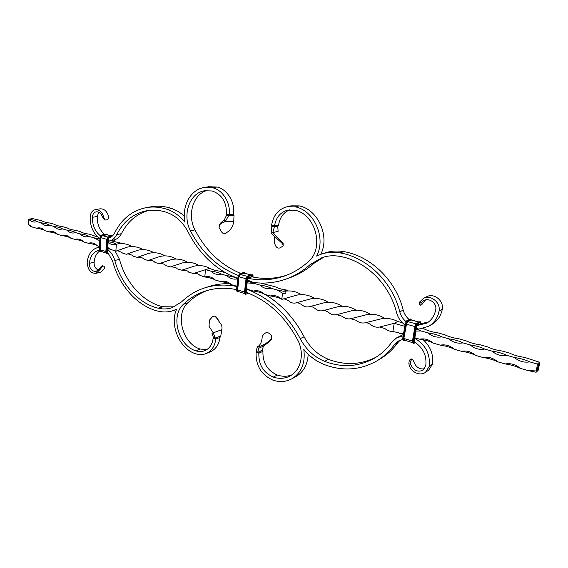 <?xml version="1.0" encoding="UTF-8"?>
<svg xmlns="http://www.w3.org/2000/svg" width="568" height="568" viewBox="0 0 568 568"><rect width="100%" height="100%" fill="white"/><g stroke="black" fill="none" stroke-linecap="round" stroke-linejoin="round"><path stroke-width="0.85" d="M246.349 289.701L247.62 278.76M108.225 241.137L109.212 240.981C112.45 240.221 114.956 238.113 116.731 234.655L121.431 233.675C119.656 237.097 117.164 239.192 113.948 239.959L113.905 241.471M98.74 212.205L97.242 216.458L92.456 217.317C92.577 214.292 93.812 212.453 96.177 211.807C99.009 211.601 101.125 213.348 102.524 217.047L103.71 217.366L105.307 220.022L106.677 219.894C107.97 219.482 108.566 218.353 108.46 216.493C107.111 211.289 104.334 208.733 100.138 208.818L95.353 209.635C92.385 210.323 90.66 212.68 90.191 216.699C89.943 225.397 92.754 232.397 98.633 237.715L99.989 238.34M97.242 216.458C97.022 223.927 99.457 229.905 104.555 234.399M92.456 217.317C92.272 225.297 94.977 231.51 100.564 235.947M103.71 217.366C102.339 212.127 99.556 209.549 95.353 209.635M108.552 238.78L108.772 237.978C111.321 237.289 113.302 235.578 114.701 232.83C121.729 218.95 132.195 210.558 146.082 207.668C152.998 206.44 160.069 207.015 167.29 209.386C173.929 211.658 179.8 215.918 184.898 222.173C181.653 206.063 190.678 189.4 204.288 187.468L212.553 187.759C222.713 189.811 230.8 202.882 229.252 214.931L226.511 214.257C226.753 202.236 221.989 194.483 212.226 190.99L204.693 190.741C189.506 192.779 181.93 215.08 190.5 230.913C201.69 252.526 217.622 267.379 238.29 275.459M116.731 234.655C123.405 221.534 133.295 213.582 146.409 210.799C153.076 209.592 159.885 210.132 166.85 212.432C175.86 215.655 183.017 222.301 188.313 232.376C198.275 251.78 212.205 266.072 230.118 275.253L237.793 278.554M285.747 279.165C294.629 276.034 302.801 271.142 310.249 264.503L314.175 263.169C306.748 269.764 298.619 274.628 289.772 277.752L285.747 279.165C275.033 282.871 264.134 283.943 253.051 282.402L247.52 280.01M310.249 264.503L322.155 257.553C327.779 255.685 333.65 255.288 339.785 256.367C365.33 260.613 389.612 284.078 396.514 312.443C397.898 317.597 400.724 321.786 404.991 324.995M320.721 254.35C330.107 236.501 318.009 209.407 299.208 205.9L291.057 205.85L286.968 206.759L295.161 206.816C314.246 210.387 326.387 238.148 316.603 256.076L321.346 254.137C327.324 252.199 333.565 251.787 340.069 252.916C366.928 257.318 392.516 281.984 399.773 311.832C400.809 315.737 402.882 318.982 405.992 321.573M247.84 278.235C260.073 280.869 272.157 280.173 284.099 276.147C292.861 273.116 300.898 268.323 308.218 261.77C324.711 248.457 315.73 213.93 294.728 210.203L287.585 210.167C280.23 212.304 275.87 217.594 274.493 226.043L271.589 225.326C273.194 215.421 278.32 209.23 286.968 206.759M146.082 207.668L150.719 206.837C157.613 205.616 164.663 206.177 171.856 208.527L178.274 211.466L184.28 215.854M204.288 187.468L208.74 186.737L216.976 187.021C227.094 189.052 235.131 202.03 233.583 214.001L229.252 214.931L228.549 215.854L234.023 215.627L233.583 214.001M240.725 273.428C220.959 265.185 205.708 250.673 194.959 229.898C186.978 215.059 193.084 194.178 206.944 190.5M251.681 276.779C263.247 279.321 274.72 278.867 286.109 275.416M321.346 254.137L325.23 252.866C331.172 250.928 337.385 250.524 343.853 251.638C370.57 255.983 396.01 280.443 403.202 310.064C404.189 313.799 406.141 316.937 409.074 319.479M314.175 263.169L324.115 256.963M121.431 233.675C127.63 221.477 136.732 213.738 148.745 210.444M113.948 239.959L109.212 240.981M247.059 280.897L252.675 282.126M230.814 275.31L236.792 277.944M428.783 326.245C434.307 322.873 437.736 317.831 439.064 311.115L442.266 309.311C440.938 315.971 437.53 320.984 432.035 324.335L428.783 326.245L418.687 329.135L416.38 327.928M439.064 311.115C440.917 302.098 430.146 294.359 423.373 298.456L419.496 302.169L421.264 302.645L423.735 300.607C429.642 297.163 437.616 304.114 435.578 310.171C434.435 315.957 431.467 320.288 426.682 323.164L417.011 325.563L420.327 323.675L428.265 322.134M416.585 326.586L416.287 328.339L417.011 325.563M416.117 328.623L418.36 328.929M425.496 299.954L421.626 304.853L420.718 305.208L421.264 302.645M442.266 309.311C444.112 300.358 433.412 292.69 426.675 296.766L423.373 298.456M420.718 305.208L419.34 304.839L419.496 302.169M105.307 220.022L104.384 219.766L102.524 217.047M289.659 209.84C283.446 212.503 279.761 217.558 278.618 224.999L274.493 226.043L274.344 226.895L277.752 226.121L278.618 224.999M414.285 341.851L416.287 328.339M414.093 341.056L414.214 341.808C423.011 347.538 426.873 355.398 425.794 365.387L423.096 370.144C417.743 372.501 413.589 370.563 410.636 364.329C410.288 362.093 410.628 360.574 411.658 359.778L412.688 359.331L413.965 362.164C416.145 367.368 419.667 369.569 424.53 368.774M308.197 354.176C307.629 364.727 303.411 372.288 295.53 376.847L291.618 378.941C301.459 372.92 305.527 363.073 303.809 349.384C309.432 356.271 316.149 361.291 323.98 364.45C342.419 371.458 360.005 370.3 376.719 360.985L380.233 358.891C387.049 354.822 392.886 349.441 397.749 342.738L400.177 340.175M376.719 360.985C383.57 356.896 389.435 351.478 394.313 344.74L398.388 341.034L402.684 339.458M265.036 294.423C281.352 304.143 294.38 318.265 304.114 336.788C309.759 347.46 317.86 354.972 328.403 359.317C344.968 365.572 360.893 364.834 376.186 357.116M246.384 289.758L247.499 289.545C269.672 298.101 287.238 314.466 300.209 338.627C305.889 349.384 314.033 356.952 324.633 361.34C342.042 367.922 358.649 366.871 374.447 358.181C381.128 354.247 386.829 349 391.565 342.44L396.649 337.846L403.152 335.901M396.649 337.846L403.394 334.467M423.231 339.785C430.636 346.65 433.696 354.794 432.425 364.216L428.733 370.087L425.496 372.331C419.411 376.776 409.762 371.188 408.925 363.804L410.636 364.329M414.605 338.201C425.588 344.769 430.459 354.169 429.202 366.424L425.496 372.331M429.202 366.424L432.425 364.216M107.48 250.218L108.559 250.318C111.541 252.859 113.621 256.246 114.814 260.492C120.956 283.993 138.528 303.639 158.309 308.225C163.044 309.34 167.645 309.169 172.097 307.707L181.618 301.835C188.214 295.424 195.882 290.788 204.636 287.919L208.981 286.528C215.457 284.447 222.273 283.503 229.415 283.688M204.636 287.919C214.761 284.682 225.51 284.206 236.891 286.492M247.499 289.545L246.491 288.835M291.81 374.908C287.174 376.655 282.331 376.698 277.283 375.036C267.329 370.549 262.551 362.654 262.949 351.336L258.873 353.225L256.111 352.316C255.664 365.572 261.259 374.845 272.903 380.134C279.562 382.328 285.803 381.93 291.618 378.941M187.788 302.858L183.379 304.334C170.272 315.929 178.295 345.692 195.846 350.818L200.163 349.036C182.676 343.959 174.71 314.388 187.788 302.858C193.482 297.355 200.021 293.216 207.419 290.425M115.084 250.999L119.486 259.349C125.585 282.701 143.086 302.211 162.789 306.748L174.284 306.855M183.379 304.334C189.655 298.264 196.933 293.848 205.233 291.093C215.052 287.898 225.489 287.408 236.536 289.616M246.121 292.321C267.826 300.472 285.008 316.348 297.689 339.948C304.846 353.367 300.997 370.592 289.907 376.059C284.738 378.686 279.2 379.026 273.293 377.095C263.289 372.565 258.483 364.606 258.873 353.225L258.944 352.33L262.473 349.498L262.949 351.336M98.25 270.07C95.275 268.479 93.905 265.852 94.139 262.203C94.551 257.29 96.326 253.598 99.471 251.113M94.139 262.203L89.403 263.339C89.467 268.657 91.689 271.362 96.077 271.447L98.903 269.125L100.067 269.481L102.623 266.264L104.065 266.072L104.768 268.302L100.856 272.1L96.148 273.3C90.795 273.506 87.806 269.956 87.174 262.657C88.019 254.4 91.583 249.352 97.873 247.506L99.372 247.279M89.403 263.339C90.127 256.317 93.152 252.014 98.491 250.438L99.215 250.303M100.067 269.481L96.148 273.3M107.402 251.809L112.62 261.081C119.067 285.718 137.456 306.322 158.209 311.179C163.378 312.407 168.391 312.215 173.254 310.604L176.634 309.177C169.342 324.683 179.545 348.823 195.548 353.743C199.283 354.979 202.84 354.908 206.212 353.523C211.63 351.003 214.825 346.203 215.783 339.117L215.315 338.081L220.789 335.979L220.036 337.378L215.783 339.117L213.17 338.258L213.412 337.456L215.315 338.081L213.249 332.862L211.978 333.189L213.412 337.456M108.559 250.318L107.217 248.528M412.688 359.331L411.339 358.926L410.323 359.381C409.329 360.126 408.861 361.596 408.925 363.804M104.065 266.072L101.715 265.987L98.903 269.125M206.212 353.523L210.487 351.706C215.89 349.199 219.071 344.421 220.036 337.378M200.163 349.036L206.965 349.533M216.727 318.151L214.874 316.149L215.925 316.624L217.48 318.549L216.727 318.151L219.397 322.056C221.577 324.328 222.386 326.856 221.825 329.639L220.789 335.979M217.48 318.549L219.383 322.042M221.825 329.639L213.249 332.862L209.081 326.309L209.329 320.302L212.83 316.333L214.874 316.149M195.846 350.818C199.02 351.869 202.045 351.812 204.913 350.641C209.592 348.489 212.347 344.364 213.17 338.258M108.048 242.571L108.161 241.343M107.529 250.268L108.119 242.642M274.415 236.473L274.628 237.097C273.811 240.172 274.209 243.196 275.814 246.164C276.808 247.847 278.214 248.429 280.052 247.904L283.162 245.909L282.708 243.913L271.078 233.164L271.852 226.518L274.344 226.895L272.825 232.589L278.107 231.311L277.752 226.121M271.852 226.518L271.589 225.326M271.078 233.164L272.825 232.589L283.113 243.061L283.162 245.909M282.708 243.913L283.113 243.061M226.582 215.144L228.549 215.854L225.191 221.669L224.048 220.398L226.582 215.144L226.511 214.257M226.241 232.986L225.546 233.611L222.585 233.065L221.804 232.206L219.12 227.676L219.78 224.282C220.206 223.217 221.626 221.925 224.048 220.398M219.433 225.262C220.057 224.041 221.974 222.841 225.191 221.669L233.753 221.264L234.023 215.627M225.894 233.292L226.483 232.695C230.729 230.111 233.157 226.298 233.753 221.264M270.631 339.714L270.865 340.154C267.159 343.81 263.112 346.515 258.717 348.269L257.176 347.091L257.503 346.856C260.194 345.245 261.734 342.192 262.132 337.683C262.139 336.228 263.098 334.765 265.015 333.302C266.3 332.294 267.741 332.365 269.317 333.501L271.142 335.312L271.611 336.59L271.483 338.258L270.631 339.714C266.399 343.604 261.912 346.068 257.176 347.091L256.111 352.316M256.594 351.571L258.944 352.33L258.646 348.326M270.865 340.154C272.086 338.571 272.164 336.923 271.092 335.219M263.46 345.862L262.473 349.498M537.442 364.067L539.458 362.214L539.6 363.534L538.144 370.357L536.121 372.253L537.442 364.067L529.717 361.873C524.101 362.796 519.017 361.347 514.466 357.528L506.933 355.383C501.459 356.321 496.496 354.908 492.051 351.145L484.696 349.057C479.364 350.002 474.521 348.624 470.169 344.918L462.991 342.873C457.794 343.832 453.065 342.49 448.798 338.833L441.79 336.838C436.728 337.811 432.106 336.49 427.931 332.898L421.08 330.945L415.748 331.116M537.172 368.327L537.328 367.716L537.122 368.312M538.734 365.849L538.535 367.091L538.095 367.269L538.627 365.991M538.407 364.72L538.237 365.352L538.372 364.713M537.868 366.871L537.669 367.823L537.868 366.871M537.243 369.818L537.129 370.343L537.243 369.818M537.413 369.008L537.3 369.534L537.413 369.008M537.662 368.49L537.761 367.886L537.662 368.49M538.116 366.346L538.223 365.742L538.116 366.346M538.123 365.685L538.428 365.33L538.123 365.685M537.016 369.058L537.172 368.447L536.966 369.044M537.335 367.588L537.484 366.978L537.278 367.574M539.458 362.214L524.711 357.414C518.925 356.597 513.912 355.185 509.688 353.161L502.261 351.059C496.553 350.257 491.668 348.873 487.592 346.906L480.35 344.854C474.713 344.066 469.942 342.717 466.023 340.8L458.944 338.798C453.392 338.024 448.727 336.703 444.957 334.836L438.042 332.884C432.56 332.117 428.002 330.832 424.374 329.014L422.876 328.588M402.428 322.801L397.657 321.452C392.552 318.769 387.113 317.874 381.341 318.769L365.039 322.851C361.695 323.398 358.791 322.567 356.335 320.345L350.712 318.726C347.517 319.28 344.755 318.492 342.405 316.362L336.668 314.665C333.579 315.226 330.917 314.48 328.666 312.421C325.975 310.76 324.023 310.192 322.809 310.717C319.855 311.236 317.299 310.504 315.148 308.509C311.165 305.811 311.505 306.997 309.177 306.798C306.344 307.302 303.901 306.599 301.842 304.682C298.598 302.822 296.574 302.247 295.765 302.957C293.088 303.475 290.759 302.787 288.771 300.898C285.569 299.059 283.446 298.491 282.417 299.201L281.792 299.272L282.566 293.187L276.999 289.936L271.27 288.303C267.201 289.325 263.424 288.253 259.924 285.072L254.315 283.475L246.917 282.864M404.771 326.302L394.206 323.298L397.657 321.452M415.982 328.907L421.08 330.945M427.931 332.898C433.405 333.65 438.027 334.964 441.79 336.838M448.798 338.833C454.35 339.6 459.079 340.949 462.991 342.873M470.169 344.918C475.792 345.699 480.635 347.076 484.696 349.057L484.696 349.057M492.051 351.145C497.753 351.94 502.708 353.353 506.933 355.383L506.933 355.383M514.466 357.528C520.245 358.33 525.329 359.778 529.717 361.873L529.717 361.873M342.021 306.259C336.618 302.765 330.725 301.587 324.335 302.723L309.177 306.798M288.253 290.979L286.797 290.078C281.842 289.396 278.029 288.317 275.345 286.84L260.542 283.049M403.472 334.027L392.871 331.435L394.206 323.298L379.566 327.033C376.094 327.608 373.077 326.735 370.521 324.413C367.517 322.752 365.685 322.233 365.039 322.851M356.093 310.256C350.612 306.72 344.648 305.52 338.209 306.649L322.809 310.717M301.359 294.664C296.517 291.583 291.27 290.418 285.612 291.157C286.4 293.202 285.385 293.876 282.566 293.187M276.999 289.936L283.617 291.263L285.612 291.157M283.617 291.263L286.797 290.078M225.333 272.683L220.427 271.291C215.698 270.645 212.184 269.651 209.883 268.309L193.361 273.527L188.597 272.129C187.916 270.709 185.658 270.063 181.817 270.19L177.244 268.863C176.705 267.642 174.426 266.981 170.407 266.903L166.076 265.682C164.138 263.843 161.844 263.169 159.203 263.651L155.028 262.508C153.864 260.84 151.564 260.165 148.134 260.499L144.158 259.349C143.029 257.773 140.715 257.112 137.207 257.361L133.43 256.26C133.899 255.955 128.531 253.108 126.451 254.265L122.887 253.229C119.266 250.985 116.958 250.318 115.978 251.212L107.345 248.251M210.799 271.092C215.52 271.731 219.071 272.746 221.449 274.124C217.658 275.153 214.108 274.145 210.799 271.092L205.524 269.587L204.764 276.971C208.47 275.941 211.985 276.964 215.315 280.024C212.979 278.625 209.457 277.61 204.764 276.971L200.092 275.445C198.189 273.684 195.946 273.045 193.361 273.527M226.831 275.657C231.616 276.304 235.237 277.34 237.708 278.753C233.831 279.783 230.203 278.753 226.831 275.657L221.449 274.124M247.03 280.961L254.315 283.475M259.924 285.072C264.816 285.739 268.6 286.819 271.27 288.303M176.272 259.086C171.067 256.019 165.607 255.153 159.885 256.495L148.134 260.499M132.372 246.597C127.26 243.686 121.928 242.898 116.376 244.212L115.851 251.226M121.864 243.629L121.062 243.175L117.249 244.02M209.883 268.309C204.892 265.725 199.695 265 194.284 266.144L181.817 270.19M164.983 255.884C159.864 252.859 154.46 252.014 148.766 253.349L137.207 257.361M220.647 281.565C224.438 280.542 228.031 281.586 231.417 284.689C228.989 283.254 225.397 282.218 220.647 281.565L215.315 280.024M236.92 286.272L231.417 284.689M246.555 288.331L247.861 289.446L246.505 288.736M253.413 291.057C257.382 290.042 261.124 291.121 264.645 294.309C262.018 292.804 258.277 291.718 253.413 291.057L247.861 289.446M270.318 295.949C274.379 294.941 278.206 296.042 281.792 299.272C279.065 297.731 275.239 296.624 270.318 295.949L264.645 294.309M199.198 265.597C193.986 262.501 188.462 261.592 182.64 262.87L170.407 266.903M153.992 252.746C148.837 249.764 143.434 248.933 137.783 250.261L126.451 254.265M384.827 318.435C379.317 314.842 373.29 313.579 366.743 314.651L350.712 318.726M328.283 302.332C322.865 298.903 316.987 297.746 310.639 298.867L295.765 302.957M97.923 237.097L89.204 234.158C84.923 233.576 81.969 232.745 80.358 231.652L75.977 230.409C71.731 229.841 68.842 229.018 67.287 227.953L62.984 226.739C58.788 226.171 55.948 225.368 54.457 224.324L50.232 223.125C46.079 222.571 43.289 221.776 41.855 220.753L32.561 218.588L28.648 219.241C32.759 219.795 35.528 220.583 36.941 221.605L35.628 221.989C33.15 222.344 30.821 221.435 28.648 219.241L28.4 224.502L32.461 227.079L29.366 225.702L29.067 224.729M41.123 222.798C45.284 223.352 48.095 224.154 49.572 225.198L48.308 225.567C45.76 225.957 43.367 225.034 41.123 222.798L36.941 221.605M53.832 226.412C58.035 226.973 60.904 227.789 62.437 228.861L61.223 229.216C58.596 229.635 56.133 228.698 53.832 226.412L49.572 225.198M66.783 230.097C71.021 230.665 73.947 231.503 75.544 232.596L74.394 232.93C71.682 233.377 69.147 232.433 66.783 230.097L62.437 228.861M79.967 233.853C84.256 234.428 87.231 235.273 88.899 236.394L87.813 236.714C85.022 237.197 82.403 236.245 79.967 233.853L75.544 232.596M99.826 240.718L93.408 237.68L88.899 236.394M93.408 237.68L99.94 239.071M108.048 241.705C111.967 242.309 114.743 243.147 116.376 244.212L115.439 244.489C112.854 245.007 110.369 244.304 107.984 242.387M121.062 243.175L110.561 240.69M187.674 262.331C182.463 259.256 176.96 258.362 171.174 259.64L159.203 263.651M143.108 249.657C137.932 246.675 132.522 245.873 126.884 247.236L115.978 251.212M392.871 331.435C389.939 331.506 387.291 330.555 384.919 328.567L379.566 327.033M370.371 314.324C364.869 310.767 358.862 309.532 352.359 310.604L336.668 314.665M314.707 298.47C309.29 295.069 303.433 293.94 297.121 295.076L282.417 299.201M36.615 228.279L37.843 227.917C40.356 227.534 42.735 228.464 44.986 230.707C43.537 229.642 40.747 228.833 36.615 228.279L32.461 227.079M49.217 231.929L50.396 231.581C52.98 231.169 55.43 232.106 57.744 234.399C56.232 233.313 53.392 232.489 49.217 231.929L44.986 230.707M62.047 235.642L63.176 235.315C65.838 234.868 68.359 235.819 70.737 238.162C69.161 237.048 66.264 236.21 62.047 235.642L57.744 234.399M75.125 239.433L76.19 239.121C78.931 238.638 81.529 239.597 83.979 241.996C82.339 240.86 79.385 240.001 75.125 239.433L70.737 238.162M88.445 243.289L89.439 242.997C92.272 242.472 94.941 243.445 97.469 245.901C95.758 244.737 92.754 243.871 88.445 243.289L83.979 241.996M99.428 246.469L97.469 245.901M107.771 247.478L111.214 249.877M536.121 372.253L527.899 370.528L535.972 370.954M527.899 370.528L520.267 368.32C515.957 366.211 510.93 364.755 505.193 363.96C510.667 363.037 515.687 364.486 520.267 368.32M505.193 363.96L497.753 361.802C493.599 359.75 488.7 358.33 483.041 357.542C488.366 356.605 493.272 358.025 497.753 361.802M483.041 357.542L475.771 355.44C471.781 353.445 466.988 352.053 461.408 351.28C466.598 350.335 471.39 351.72 475.771 355.44M461.408 351.28L454.315 349.228C450.467 347.282 445.795 345.926 440.285 345.159C445.347 344.208 450.019 345.564 454.315 349.228M440.285 345.159L433.356 343.157C429.656 341.261 425.084 339.941 419.653 339.188C424.587 338.223 429.152 339.55 433.356 343.157M419.653 339.188L414.683 337.754M399.489 333.352L403.635 333.054M537.591 368.547L537.74 367.979L537.52 368.547M537.115 368.504L537.023 368.98L537.143 368.54M537.427 367.035L537.335 367.51L537.456 367.07M253.179 277.099L252.235 275.217L248.394 276.467L246.902 279.087L245.369 292.314L246.342 294.075L248.635 293.265M244.673 273.272L250.864 274.976M252.263 274.784L251.716 274.749L252.235 275.217M251.468 274.827L247.875 275.991L248.394 276.467M253.023 275.594L251.993 274.827L248.152 276.069L246.448 279.065L246.902 279.087M252.504 276.957L251.773 276.708M252.014 276.857L247.946 277.972M244.29 272.555L243.743 272.512L244.254 272.981L240.378 274.209L238.887 276.815L237.388 289.985L238.432 291.725M243.494 272.59L239.866 273.74L240.378 274.209M245.014 273.236L244.013 272.59L240.143 273.819L238.432 276.793L238.887 276.815M244.971 273.236L244.254 272.981M244.801 273.236L240.491 274.514L247.186 276.332M247.584 276.14L246.171 278.987L244.914 292.3L245.369 292.314M252.085 276.474L248.244 277.731L247.442 280.315M239.582 273.875L238.162 276.715L236.941 289.971L237.388 289.985M244.233 273.123L240.363 274.358L239.178 276.808L246.036 278.753M247.343 276.339L246.022 278.888L244.638 292.215L245.582 294.33L246.342 294.075M248.244 277.731L247.612 278.852M239.313 274.096L238.013 276.623L236.664 289.893L237.623 292.002L238.382 291.746M240.363 274.358L238.972 276.786L237.68 289.978L244.503 291.973M246.065 278.938L244.489 292.115L245.447 294.274M247.115 283.07L246.086 291.973M238.049 276.673L236.515 289.794L237.488 291.945M238.972 276.786L237.474 289.964L238.049 291.462L244.63 293.578M244.531 292.172L244.694 293.443M236.558 289.843L236.721 291.093M237.474 289.964L238.29 291.632M246.491 292.825L247.009 292.641M114.303 241.542L114.424 239.838M106.983 234.747L112.073 236.082M171.856 208.527L167.29 209.386M194.959 229.898L190.5 230.906M403.202 310.064L399.773 311.832M343.853 251.638L340.069 252.916M295.161 206.816L299.208 205.9M216.976 187.021L212.553 187.759M404.373 340.204L403.848 338.507L406.269 324.158L407.575 321.403L411.147 319.89M410.671 319.713L411.133 319.834M409.705 319.237L410.423 319.124L411.253 319.834M405.183 323.987L402.755 338.287L405.169 323.945L406.986 320.714L410.408 318.975L406.752 320.743L405.169 323.945L406.752 320.743L410.565 319.067M416.571 326.657L417.168 325.386L420.391 323.675M419.589 321.779L416.543 323.497L414.967 326.721L416.543 323.497L419.589 321.779L420.171 321.85L421.058 323.682L420.299 321.793M414.981 326.756L412.496 341.127L414.967 326.721L416.784 323.469L420.483 321.793M407.575 321.403L410.82 319.89L418.999 322.113M403.486 340.551L402.755 338.287L405.389 324.087L407.327 320.813L407.604 321.247L410.7 319.557M413.213 343.399L412.496 341.127L415.194 326.863L417.125 323.568L417.409 324.009L420.448 322.283M406.269 324.158L407.725 321.587L416.081 323.909M404.594 340.346L404.231 340.551L403.784 338.542L403.308 338.528L403.635 340.651L404.231 340.551L403.301 340.551L402.975 338.436L405.722 324.179L406.205 324.193L407.604 321.247M415.4 342.532L413.965 343.399L413.54 341.389L413.057 341.375L413.362 343.498L413.965 343.399L413.028 343.399L412.723 341.276L415.535 326.962L416.017 326.976L417.409 324.009M403.848 338.507L406.496 324.179L414.988 326.586M412.453 342.618L404.26 340.125L404.075 338.528L412.467 340.97L414.938 326.572L415.84 324.264M403.784 338.542L406.205 324.193M415.819 331.187L414.107 340.977M413.54 341.389L416.017 326.976M412.411 342.021L412.517 340.985M402.946 340.033L402.769 338.329M412.688 342.894L412.51 341.169M415.293 342.469L414.107 343.186M397.749 342.738L394.313 344.74M324.633 361.34L328.403 359.317M300.209 338.627L304.114 336.788M114.814 260.492L119.486 259.349M158.309 308.225L162.789 306.748M411.658 359.778L410.323 359.381M410.884 359.026L412.212 359.423M102.623 266.264L101.715 265.987M102.503 265.796L103.404 266.065M277.283 375.036L273.293 377.095M106.834 234.123L102.339 235.379L100.806 237.708L99.961 249.884L101.189 251.596M106.088 234.101L101.906 234.96L102.339 235.379M107.615 234.705L106.479 234.137L102.133 235.024L100.38 237.687L100.806 237.708M107.466 234.712L106.685 234.485M107.267 234.719L102.446 235.663L107.913 237.097M112.315 236.054L108.573 236.835L109.013 237.261L107.48 239.597L106.606 251.823L107.849 253.534L108.268 253.434M108.389 236.891L106.819 239.511L107.48 239.597M112.144 236.203L108.807 236.906L107.054 239.575L106.181 251.801L106.606 251.823M111.442 236.749L109.013 237.261M101.722 235.017L100.153 237.623L99.535 249.863L99.961 249.884M106.677 234.619L102.332 235.514L101.097 237.708L106.727 239.313M107.593 237.502L106.713 239.447L105.953 251.738L107.082 253.747L107.849 253.534M108.729 238.517L108.289 239.334M108.275 239.433L108.126 241.556M100.898 235.649L100.046 237.559L99.308 249.799L100.444 251.801L101.21 251.61M102.332 235.514L100.898 237.687L100.245 249.884L105.854 251.532M106.784 239.497L105.847 251.667L106.969 253.704M107.501 250.225L107.409 251.546M108.055 242.55L107.671 247.84M100.117 237.609L99.201 249.728L100.337 251.759M100.898 237.687L100.053 249.863L100.699 251.248L106.138 253.101M105.911 251.723L105.968 252.369M107.402 251.645L107.735 252.369M99.272 249.785L99.322 250.396M100.053 249.863L101.019 251.482M107.764 253.711L106.855 253.676L105.847 251.667L106.713 239.447L108.488 236.835L112.343 236.025M101.132 251.773L100.216 251.731L99.201 249.728L100.046 237.559L101.821 234.96L106.166 234.066L107.671 234.705M253.221 277.106L252.405 274.805L251.581 274.749L247.74 275.998L246.022 278.888L244.489 292.115L245.305 294.252L248.855 293.358M244.51 273.258L251.134 274.891M245.113 273.229L243.608 272.519L239.731 273.74L238.013 276.623L236.515 289.794L237.346 291.916L238.61 291.838M246.405 289.588L246.171 292.456M114.367 241.556L114.495 239.817M106.876 234.747L112.379 235.997M411.324 319.834L410.742 319.067M410.991 319.841L419.177 322.013M99.379 247.172L97.873 247.506M173.254 310.604L176.492 309.496M108.637 238.73L108.204 241.386M107.565 250.268L107.579 252.007M225.546 233.611L226.554 232.717"/></g></svg>
